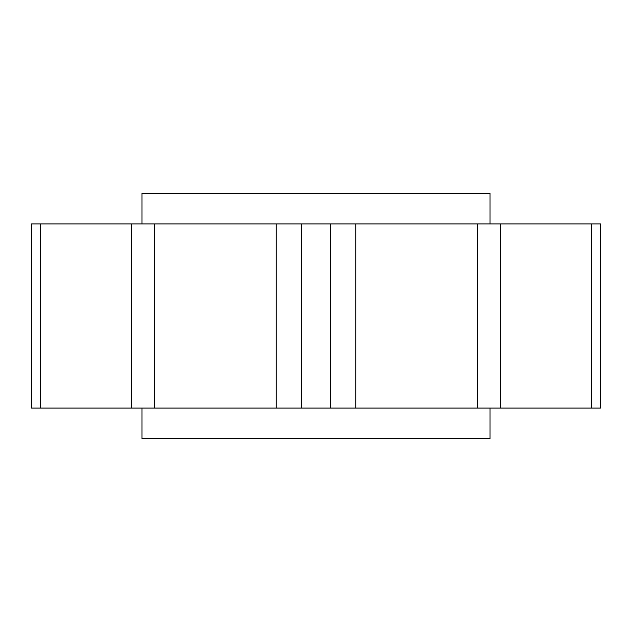 <?xml version="1.0" encoding="UTF-8"?>
<svg xmlns="http://www.w3.org/2000/svg" width="632" height="632" viewBox="0 0 632 632"><rect width="100%" height="100%" fill="white"/><g stroke="black" fill="none" stroke-linecap="round" stroke-linejoin="round"><path stroke-width="0.95" d="M141.963 408.09L141.963 438.79L490.037 438.79L490.037 408.09M490.037 223.91L490.037 193.21L141.963 193.21L141.963 223.91M40.519 408.09L31.6 408.09L31.6 223.91L40.519 223.91L40.519 408.09L131.314 408.09L131.314 223.91L40.519 223.91M131.314 223.91L154.658 223.91L154.658 408.09L301.575 408.09L301.575 223.91L154.658 223.91M301.575 223.91L330.425 223.91L330.425 408.09L477.342 408.09L477.342 223.91L330.425 223.91M477.342 223.91L500.686 223.91L500.686 408.09L591.481 408.09L591.481 223.91L500.686 223.91M591.481 223.91L600.4 223.91L600.4 408.09L591.481 408.09M500.686 408.09L477.342 408.09M330.425 408.09L301.575 408.09M154.658 408.09L131.314 408.09M355.745 408.09L355.745 223.91M276.255 408.09L276.255 223.91"/></g></svg>
